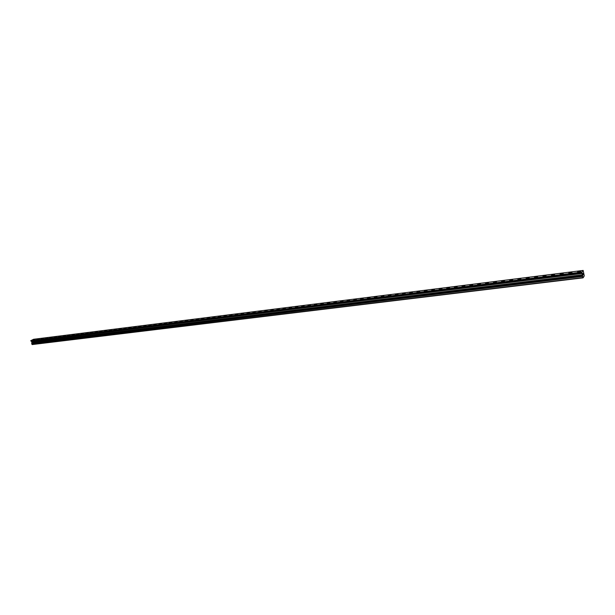 <?xml version="1.0" encoding="UTF-8"?>
<svg xmlns="http://www.w3.org/2000/svg" width="615" height="615" viewBox="0 0 615 615"><rect width="100%" height="100%" fill="white"/><g stroke="black" fill="none" stroke-linecap="round" stroke-linejoin="round"><path stroke-width="0.92" d="M32.749 340.041L34.801 339.442M36.992 339.557L39.068 338.911M38.753 338.88L37.008 339.511L38.753 338.88M41.282 339.019L43.365 338.373M43.042 338.342L41.297 338.973L43.042 338.342M45.618 338.435L47.686 337.835M49.946 337.943L52.044 337.289M51.714 337.258L49.961 337.889L51.714 337.258M54.328 337.389L56.426 336.743M56.096 336.705L54.343 337.335L56.096 336.705M58.756 336.789L60.847 336.19M63.176 336.29L65.29 335.636M64.952 335.598L63.199 336.228L64.952 335.598M67.65 335.729L69.772 335.075M69.426 335.044L67.665 335.675L69.426 335.044M72.155 335.167L74.284 334.514M73.931 334.475L72.178 335.106L73.931 334.475M76.691 334.598L78.828 333.945M78.466 333.907L76.714 334.545L78.466 333.907M81.28 333.968L83.402 333.376M85.862 333.453L88.007 332.8M87.645 332.761L85.885 333.392L87.645 332.761M90.497 332.876L92.65 332.223M92.281 332.185L90.52 332.815L92.281 332.185M95.171 332.292L97.324 331.639M96.947 331.6L95.187 332.231L96.947 331.6M99.868 331.7L102.036 331.047M101.652 331.008L99.891 331.639L101.652 331.008M104.635 331.047L106.779 330.455M109.378 330.516L111.561 329.863M111.169 329.825L109.401 330.447L111.169 329.825M114.19 329.917L116.373 329.263M115.974 329.217L114.213 329.848L115.974 329.217M119.033 329.309L121.224 328.656M120.817 328.61L119.056 329.24L120.817 328.61M123.907 328.702L126.106 328.049M125.698 328.003L123.93 328.633L125.698 328.003M128.819 328.087L131.026 327.434M130.611 327.388L128.85 328.018L130.611 327.388M133.801 327.395L135.984 326.811M138.759 326.842L140.958 326.265M143.787 326.219L145.986 325.635M148.853 325.581L151.09 324.928M150.652 324.881L148.884 325.512L150.652 324.881M153.958 324.951L156.195 324.289M155.749 324.243L153.981 324.874L155.749 324.243M159.093 324.305L161.345 323.651M160.892 323.598L159.124 324.228L160.892 323.598M164.274 323.659L166.534 323.006M166.073 322.952L164.305 323.582L166.073 322.952M169.494 323.006L171.762 322.352M171.301 322.298L169.525 322.929L171.301 322.298M174.752 322.345L177.028 321.691M176.559 321.645L174.783 322.268L176.559 321.645M180.057 321.683L182.34 321.03M181.863 320.976L180.087 321.607L181.863 320.976M185.399 321.015L187.69 320.361M187.206 320.307L185.43 320.938L187.206 320.307M190.781 320.346L193.079 319.692M192.587 319.639L190.811 320.261L192.587 319.639M196.2 319.669L198.514 319.016M198.015 318.962L196.239 319.585L198.015 318.962M201.674 318.985L203.988 318.332M203.48 318.278L201.705 318.893L203.48 318.278M207.178 318.293L209.507 317.64M208.992 317.586L207.217 318.209L208.992 317.586M212.736 317.601L215.073 316.948M214.55 316.886L212.775 317.509L214.55 316.886M218.333 316.902L220.685 316.248M220.147 316.187L218.371 316.81L220.147 316.187M223.975 316.195L226.335 315.541M225.797 315.487L224.014 316.102L225.797 315.487M229.664 315.487L232.032 314.834M231.486 314.772L229.703 315.387L231.486 314.772M235.399 314.772L237.774 314.119M237.221 314.057L235.437 314.672L237.221 314.057M241.18 314.05L243.563 313.396M243.002 313.335L241.218 313.95L243.002 313.335M247.007 313.319L249.406 312.666M248.829 312.605L247.046 313.22L248.829 312.605M252.88 312.581L255.286 311.936M254.702 311.867L252.919 312.482L254.702 311.867M258.8 311.843L261.221 311.19M260.629 311.129L258.846 311.743L260.629 311.129M264.773 311.098L267.202 310.444M266.595 310.383L264.819 310.99L266.595 310.383M270.792 310.344L273.229 309.699M272.622 309.629L270.838 310.237L272.622 309.629M276.858 309.583L279.31 308.938M278.687 308.868L276.904 309.476L278.687 308.868M282.977 308.822L285.437 308.169M284.814 308.1L283.023 308.715L284.814 308.1M289.15 308.046L291.625 307.4M290.98 307.331L289.196 307.938L290.98 307.331M295.369 307.269L297.852 306.624M297.206 306.554L295.423 307.162L297.206 306.554M301.642 306.485L304.141 305.839M303.479 305.77L301.696 306.378L303.479 305.77M307.969 305.693L310.483 305.048M309.814 304.979L308.023 305.578L309.814 304.979M314.35 304.902L316.871 304.256M316.195 304.179L314.403 304.786L316.195 304.179M320.784 304.094L323.321 303.449M322.629 303.372L323.267 303.564L320.838 303.979L322.629 303.372M327.272 303.28L329.825 302.642M329.117 302.557L329.763 302.757L327.334 303.164L329.117 302.557M333.822 302.465L336.382 301.819M335.667 301.742L336.32 301.942L333.876 302.342L335.667 301.742M340.418 301.634L343.001 300.996M342.271 300.92L342.939 301.119L340.479 301.519L342.271 300.92M347.083 300.804L349.674 300.166M348.928 300.082L349.612 300.289L347.137 300.681L348.928 300.082M353.794 299.966L356.4 299.328M355.647 299.244L356.339 299.451L353.856 299.843L355.647 299.244M360.575 299.121L363.188 298.483M362.427 298.398L363.127 298.606L360.636 298.99L362.427 298.398M367.409 298.26L370.038 297.629M369.261 297.537L369.976 297.752L367.47 298.137L369.261 297.537M374.297 297.399L376.949 296.768M376.157 296.676L376.88 296.891L375.089 297.483L374.366 297.268L376.157 296.676M381.254 296.53L383.852 296.03M383.114 295.807L383.852 296.023L381.323 296.399L383.114 295.807M388.273 295.654L390.956 295.016M390.141 294.931L390.886 295.154L388.342 295.523L390.141 294.931M395.353 294.769L398.051 294.131M397.221 294.047L397.982 294.27L395.422 294.631L397.221 294.047M402.494 293.87L405.208 293.24M404.363 293.147L405.139 293.378L402.564 293.739L404.363 293.147M409.705 292.971L412.434 292.34M411.573 292.248L412.358 292.479L410.559 293.063L409.774 292.832L411.573 292.248M416.978 292.064L419.722 291.433M418.846 291.341L419.645 291.572L417.846 292.156L417.047 291.925L418.846 291.341M424.319 291.141L427.079 290.518M426.187 290.418L427.002 290.657L424.388 291.003L426.187 290.418M431.722 290.219L434.505 289.596M433.598 289.496L434.428 289.734L432.622 290.318L431.799 290.072L433.598 289.496M439.195 289.281L441.993 288.658M441.078 288.558L441.916 288.804L439.271 289.142L441.078 288.558M446.736 288.343L449.557 287.72M448.619 287.612L449.473 287.858L447.666 288.443L446.813 288.197L448.619 287.612M454.347 287.389L457.183 286.767M456.23 286.659L457.106 286.913L454.431 287.243L456.23 286.659M462.034 286.429L464.886 285.806M463.918 285.698L464.802 285.952L462.111 286.275L463.918 285.698M469.783 285.452L472.658 284.837M471.674 284.73L472.574 284.983L469.868 285.306L471.674 284.73M477.617 284.476L480.507 283.861M479.508 283.753L480.423 284.007L478.616 284.584L477.701 284.322L479.508 283.753M485.512 283.484L488.425 282.877M487.411 282.762L488.341 283.023L485.596 283.338L487.411 282.762M493.491 282.493L496.428 281.878M495.39 281.762L496.336 282.031L493.576 282.339L495.39 281.762M501.54 281.486L504.5 280.871M503.439 280.755L504.408 281.024L501.632 281.324L503.439 280.755M509.674 280.463L512.649 279.856M511.572 279.74L512.556 280.01L510.742 280.578L509.758 280.309L511.572 279.74M517.876 279.441L520.874 278.833M519.783 278.718L520.782 278.987L518.968 279.556L517.968 279.279L519.783 278.718M526.163 278.403L529.184 277.796M528.07 277.68L529.092 277.949L527.278 278.518L526.255 278.241L528.07 277.68M534.527 277.357L537.572 276.75M536.441 276.635L537.479 276.911L535.657 277.473L534.62 277.196L536.441 276.635M542.976 276.296L546.043 275.697M544.89 275.574L545.951 275.858L544.129 276.419L543.068 276.135L544.89 275.574M551.509 275.228L554.599 274.628M553.423 274.505L554.499 274.79L552.677 275.351L551.601 275.066L553.423 274.505M560.119 274.152L563.24 273.552M562.041 273.429L563.14 273.713L561.318 274.275L560.219 273.99L562.041 273.429M568.821 273.06L571.965 272.468M570.743 272.337L571.865 272.63L570.036 273.191L568.921 272.899L570.743 272.337M577.608 271.961L580.775 271.369M579.53 271.238L580.675 271.538L578.846 272.091L577.708 271.799L579.53 271.238M582.797 273.898L582.882 274.359L582.797 273.898M582.897 274.436L582.989 274.89L582.897 274.436M582.982 274.99L582.92 273.652M583.097 273.783L583.128 273.391M583.251 274.559L583.143 273.467M583.366 277.419L584.25 275.904L583.166 270.431L581.851 272.184L30.75 340.725L31.665 341.54L32.165 344.569L583.028 277.849L583.258 277.427M583.028 277.849L581.851 272.184M31.765 343.239L582.666 275.904L31.765 343.247M31.073 341.102L582.059 272.76L31.073 341.11M583.166 270.431L33.571 339.28L30.75 340.725M581.851 272.068L30.773 340.649M582.897 277.626L31.942 344.431M581.851 272.23L30.75 340.764M581.898 272.445L30.804 340.91M581.913 272.491L30.819 340.933M582.044 272.668L31.05 341.041M582.074 272.852L31.088 341.171M582.405 273.391L31.634 341.502M582.42 273.46L31.665 341.54M582.674 274.744L31.949 342.417M582.682 274.828L31.957 342.478M582.651 275.812L31.742 343.185M582.682 275.997L31.78 343.308M582.659 276.373L31.68 343.577M582.666 276.427L31.68 343.616"/></g></svg>
